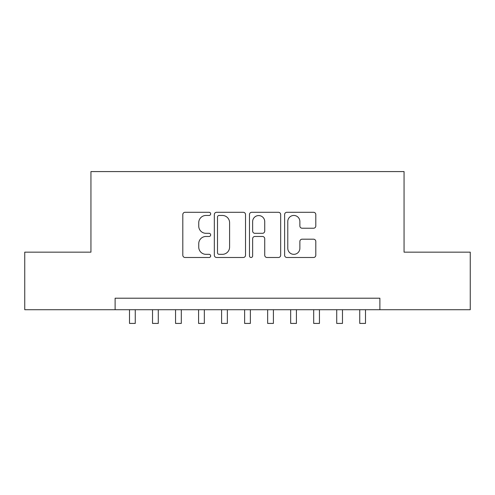 <?xml version="1.0" encoding="UTF-8"?>
<svg xmlns="http://www.w3.org/2000/svg" width="495" height="495" viewBox="0 0 495 495"><rect width="100%" height="100%" fill="white"/><g stroke="black" fill="none" stroke-linecap="round" stroke-linejoin="round"><path stroke-width="0.74" d="M210.666 213.877A1.584 1.584 0 0 0 209.082 212.293L185.068 212.293A2.258 2.258 0 0 0 182.81 214.558L182.81 255.234A2.258 2.258 0 0 0 185.068 257.493L209.082 257.493A1.584 1.584 0 0 0 210.666 255.909A1.584 1.584 0 0 0 209.082 254.331L205.976 254.331A7.233 7.233 0 0 1 198.743 247.098L198.743 243.707A7.233 7.233 0 0 1 205.976 236.474L209.082 236.474A1.584 1.584 0 0 0 210.666 234.896A1.584 1.584 0 0 0 209.082 233.312L205.976 233.312A7.233 7.233 0 0 1 198.743 226.079L198.743 222.694A7.233 7.233 0 0 1 205.976 215.461L209.082 215.461A1.584 1.584 0 0 0 210.666 213.877M313.545 228.226A2.258 2.258 0 0 0 315.804 225.968L315.804 214.558A2.258 2.258 0 0 0 313.545 212.293L286.877 212.293A2.258 2.258 0 0 0 284.619 214.558L284.619 255.234A2.258 2.258 0 0 0 286.877 257.493L313.545 257.493A2.258 2.258 0 0 0 315.804 255.234L315.804 241.449A2.258 2.258 0 0 0 313.545 239.19L302.136 239.19A2.258 2.258 0 0 0 299.871 241.449L299.871 248.286A6.045 6.045 0 0 1 293.826 254.331A6.045 6.045 0 0 1 287.781 248.286L287.781 221.506A6.045 6.045 0 0 1 293.826 215.461A6.045 6.045 0 0 1 299.871 221.506L299.871 225.968A2.258 2.258 0 0 0 302.136 228.226L313.545 228.226M115.118 309.721L24.75 309.721L24.75 252.159L90.944 252.159L90.944 171.579L404.056 171.579L404.056 252.159L470.25 252.159L470.25 309.721L379.882 309.721L379.882 298.207L115.118 298.207L115.118 309.721L379.882 309.721M245.52 214.558A2.258 2.258 0 0 0 243.262 212.293L216.593 212.293A2.258 2.258 0 0 0 214.335 214.558L214.335 255.234A2.258 2.258 0 0 0 216.593 257.493L243.262 257.493A2.258 2.258 0 0 0 245.52 255.234L245.52 214.558M251.738 212.293L278.407 212.293A2.258 2.258 0 0 1 280.665 214.558L280.665 255.234A2.258 2.258 0 0 1 278.407 257.493L266.991 257.493A2.258 2.258 0 0 1 264.732 255.234L264.732 238.738A2.258 2.258 0 0 0 262.474 236.474L254.9 236.474A2.258 2.258 0 0 0 252.642 238.738L252.642 255.909A1.584 1.584 0 0 1 251.058 257.493A1.584 1.584 0 0 1 249.48 255.909L249.48 214.558A2.258 2.258 0 0 1 251.738 212.293M219.081 215.461A1.584 1.584 0 0 0 217.503 217.039L217.503 252.747A1.584 1.584 0 0 0 219.081 254.331L222.36 254.331A7.233 7.233 0 0 0 229.593 247.098L229.593 222.694A7.233 7.233 0 0 0 222.36 215.461L219.081 215.461M264.732 221.618A6.045 6.045 0 0 0 258.687 215.572A6.045 6.045 0 0 0 252.642 221.618L252.642 231.054A2.258 2.258 0 0 0 254.9 233.312L262.474 233.312A2.258 2.258 0 0 0 264.732 231.054L264.732 221.618M129.504 309.721L129.504 323.421L135.259 323.421L135.259 309.721M152.528 309.721L152.528 323.421L158.282 323.421L158.282 309.721M175.552 309.721L175.552 323.421L181.306 323.421L181.306 309.721M198.575 309.721L198.575 323.421L204.33 323.421L204.33 309.721M221.599 309.721L221.599 323.421L227.353 323.421L227.353 309.721M244.623 309.721L244.623 323.421L250.377 323.421L250.377 309.721M267.647 309.721L267.647 323.421L273.401 323.421L273.401 309.721M290.67 309.721L290.67 323.421L296.425 323.421L296.425 309.721M313.694 309.721L313.694 323.421L319.448 323.421L319.448 309.721M336.718 309.721L336.718 323.421L342.472 323.421L342.472 309.721M359.741 309.721L359.741 323.421L365.496 323.421L365.496 309.721"/></g></svg>
